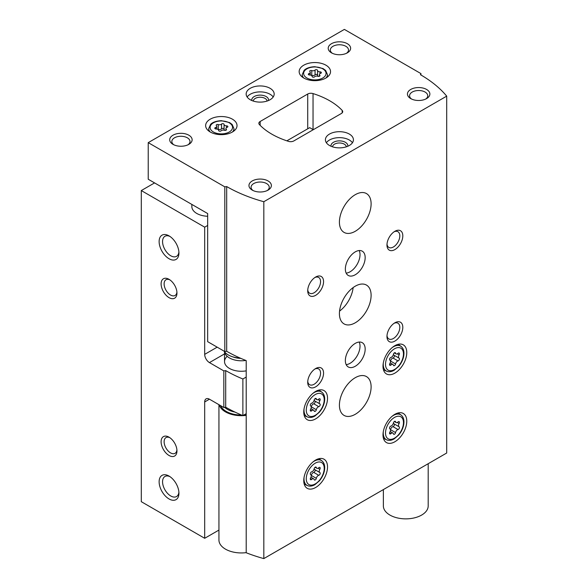 <?xml version="1.0" encoding="UTF-8"?>
<svg xmlns="http://www.w3.org/2000/svg" width="588" height="588" viewBox="0 0 588 588"><rect width="100%" height="100%" fill="white"/><g stroke="black" fill="none" stroke-linecap="round" stroke-linejoin="round"><path stroke-width="0.88" d="M191.842 204.426L191.842 206.579A16.809 9.702 0 0 0 196.767 213.444A16.809 9.702 0 0 0 207.667 216.266M154.571 182.905L141.296 190.563L204.69 227.166L207.667 225.454M141.296 190.563L141.296 501.689L204.69 538.292L218.934 530.075M169.035 455.48A11.209 6.468 -120 0 0 176.959 450.9A11.209 6.468 -120 0 0 169.035 437.178A11.209 6.468 -120 0 0 161.105 441.75A11.209 6.468 -120 0 0 169.035 455.48M169.035 297.631A11.209 6.468 -120 0 0 176.959 293.052A11.209 6.468 -120 0 0 169.035 279.329A11.209 6.468 -120 0 0 161.105 283.901A11.209 6.468 -120 0 0 169.035 297.631M169.035 498.947A14.009 8.085 -120 0 0 178.936 493.222A14.009 8.085 -120 0 0 169.035 476.067A14.009 8.085 -120 0 0 159.127 481.785A14.009 8.085 -120 0 0 169.035 498.947M169.035 258.735A14.009 8.085 -120 0 0 178.936 253.016A14.009 8.085 -120 0 0 169.035 235.861A14.009 8.085 -120 0 0 159.127 241.58A14.009 8.085 -120 0 0 169.035 258.735M204.69 227.166L204.69 354.366A6.725 3.881 -120 0 0 209.446 362.598L223.822 370.896L225.696 370.602L225.696 407.205L223.822 407.499L209.446 399.201A6.725 3.881 -120 0 0 206.087 398.87A6.725 3.881 -120 0 0 204.69 401.949L204.69 538.292M223.822 407.499L223.822 370.896M225.696 407.205A134.49 77.645 0 0 0 242.873 415.591L242.873 378.988A134.49 77.645 180 0 1 225.696 370.602M246.203 377.062L242.873 378.988M246.203 413.665L242.873 415.591M227.203 356.321A16.809 9.702 0 0 0 229.46 368.433A16.809 9.702 0 0 0 246.203 370.859M313.264 129.713L309.7 127.655L286.87 140.833M169.932 236.427A11.584 6.688 -120 0 0 164.956 236.28A11.584 6.688 -120 0 0 163.185 245.556A11.584 6.688 -120 0 0 170.748 255.765A11.584 6.688 -120 0 0 176.54 256.339A11.584 6.688 -120 0 0 178.899 251.958M169.932 476.633A11.584 6.688 -120 0 0 164.956 476.486A11.584 6.688 -120 0 0 163.185 485.769A11.584 6.688 -120 0 0 170.748 495.971A11.584 6.688 -120 0 0 176.54 496.544A11.584 6.688 -120 0 0 178.899 492.163M169.822 279.829A9.085 5.248 -120 0 0 165.992 279.741A9.085 5.248 -120 0 0 164.603 287.025A9.085 5.248 -120 0 0 170.535 295.029A9.085 5.248 -120 0 0 175.077 295.477A9.085 5.248 -120 0 0 176.914 292.118M169.822 437.678A9.085 5.248 -120 0 0 165.992 437.597A9.085 5.248 -120 0 0 164.603 444.873A9.085 5.248 -120 0 0 170.535 452.878A9.085 5.248 -120 0 0 175.077 453.326A9.085 5.248 -120 0 0 176.914 449.967M317.579 70.464A1.345 0.779 0 0 0 317.579 70.442A1.345 0.779 0 0 0 316.565 69.685A1.345 0.779 0 0 0 315.058 70.075A2.352 1.36 0 0 1 311.75 70.582A1.345 0.779 0 0 0 310.39 70.567A1.345 0.779 0 0 0 309.707 71.244A1.345 0.779 0 0 0 309.905 71.648A2.352 1.36 0 0 1 310.251 72.361A2.352 1.36 0 0 1 309.016 73.559A1.345 0.779 0 0 0 308.31 74.242A1.345 0.779 0 0 0 309.692 75.014A2.352 1.36 0 0 1 312.118 76.374A2.352 1.36 0 0 1 312.11 76.411A1.345 0.779 0 0 0 312.11 76.433A1.345 0.779 0 0 0 313.125 77.19A1.345 0.779 0 0 0 314.639 76.8A2.352 1.36 0 0 1 317.939 76.293A1.345 0.779 0 0 0 319.299 76.308A1.345 0.779 0 0 0 319.99 75.632A1.345 0.779 0 0 0 319.791 75.227A2.352 1.36 0 0 1 319.438 74.514A2.352 1.36 0 0 1 320.673 73.316A1.345 0.779 0 0 0 321.379 72.633A1.345 0.779 0 0 0 319.997 71.861A2.352 1.36 0 0 1 317.579 70.501A2.352 1.36 0 0 1 317.579 70.464M224.072 124.45A1.345 0.779 0 0 0 224.072 124.428A1.345 0.779 0 0 0 223.058 123.678A1.345 0.779 0 0 0 221.544 124.061A2.352 1.36 0 0 1 218.244 124.575A1.345 0.779 0 0 0 216.884 124.553A1.345 0.779 0 0 0 216.193 125.229A1.345 0.779 0 0 0 216.391 125.641A2.352 1.36 0 0 1 216.744 126.354A2.352 1.36 0 0 1 215.509 127.545A1.345 0.779 0 0 0 214.804 128.228A1.345 0.779 0 0 0 216.186 129.007A2.352 1.36 0 0 1 218.604 130.36A2.352 1.36 0 0 1 218.604 130.396A1.345 0.779 0 0 0 218.604 130.426A1.345 0.779 0 0 0 219.618 131.175A1.345 0.779 0 0 0 221.125 130.793A2.352 1.36 0 0 1 224.432 130.279A1.345 0.779 0 0 0 225.792 130.293A1.345 0.779 0 0 0 226.476 129.617A1.345 0.779 0 0 0 226.277 129.213A2.352 1.36 0 0 1 225.932 128.5A2.352 1.36 0 0 1 227.166 127.302A1.345 0.779 0 0 0 227.872 126.626A1.345 0.779 0 0 0 226.49 125.847A2.352 1.36 0 0 1 224.065 124.487A2.352 1.36 0 0 1 224.072 124.45M148.227 142.641L148.227 179.244L207.667 213.554L207.667 341.665L224.807 351.565L226.681 351.271A134.49 77.645 180 0 0 246.203 360.591L246.203 552.757A134.49 77.645 0 0 0 263.821 558.6L446.704 453.017L446.704 96.138A134.49 77.645 0 0 0 420.442 74.698L420.949 73.61L344.37 29.4L148.227 142.641L224.807 186.852L226.681 186.558A134.49 77.645 0 0 0 263.821 201.721L446.704 96.138M224.807 351.565L224.807 186.852M226.681 351.271L226.681 186.558M263.821 558.6L263.821 201.721M420.949 74.985L420.949 73.61M341.4 113.469A4.483 2.587 0 0 0 342.716 111.639A4.483 2.587 0 0 0 342.172 110.397A72.846 42.057 0 0 0 313.036 93.58A4.483 2.587 0 0 0 307.722 94.021L260.161 121.481A4.483 2.587 0 0 0 258.845 123.311A4.483 2.587 0 0 0 259.389 124.553A72.846 42.057 0 0 0 288.524 141.37A4.483 2.587 0 0 0 293.838 140.929L341.4 113.469M394.886 373.123A16.809 9.709 -60 0 1 386.478 373.953A16.809 9.709 -60 0 1 386.478 354.542A16.809 9.709 -60 0 1 403.295 344.84A16.809 9.709 -60 0 1 405.867 358.305A16.809 9.709 -60 0 1 394.886 373.123M394.886 441.75A16.809 9.709 -60 0 1 386.478 442.588A16.809 9.709 -60 0 1 386.478 423.176A16.809 9.709 -60 0 1 403.295 413.467A16.809 9.709 -60 0 1 405.867 426.939A16.809 9.709 -60 0 1 394.886 441.75M315.638 487.503A16.809 9.709 -60 0 1 307.237 488.341A16.809 9.709 -60 0 1 307.237 468.93A16.809 9.709 -60 0 1 324.047 459.221A16.809 9.709 -60 0 1 326.619 472.693A16.809 9.709 -60 0 1 315.638 487.503M315.638 418.876A16.809 9.709 -60 0 1 307.237 419.707A16.809 9.709 -60 0 1 307.237 400.296A16.809 9.709 -60 0 1 324.047 390.594A16.809 9.709 -60 0 1 326.619 404.059A16.809 9.709 -60 0 1 315.638 418.876M355.262 322.79A22.418 12.943 -60 0 1 344.053 323.9A22.418 12.943 -60 0 1 344.053 298.02A22.418 12.943 -60 0 1 366.471 285.077A22.418 12.943 -60 0 1 369.903 303.041A22.418 12.943 -60 0 1 355.262 322.79M355.262 414.297A22.418 12.943 -60 0 1 344.053 415.407A22.418 12.943 -60 0 1 344.053 389.528A22.418 12.943 -60 0 1 366.471 376.585A22.418 12.943 -60 0 1 369.903 394.548A22.418 12.943 -60 0 1 355.262 414.297M355.262 231.282A22.418 12.943 -60 0 1 344.053 232.392A22.418 12.943 -60 0 1 344.053 206.513A22.418 12.943 -60 0 1 366.471 193.57A22.418 12.943 -60 0 1 369.903 211.533A22.418 12.943 -60 0 1 355.262 231.282M355.262 366.258A14.009 8.085 -60 0 1 348.258 366.956A14.009 8.085 -60 0 1 348.258 350.779A14.009 8.085 -60 0 1 362.267 342.686A14.009 8.085 -60 0 1 364.413 353.917A14.009 8.085 -60 0 1 355.262 366.258M355.262 274.75A14.009 8.085 -60 0 1 348.258 275.449A14.009 8.085 -60 0 1 348.258 259.271A14.009 8.085 -60 0 1 362.267 251.179A14.009 8.085 -60 0 1 364.413 262.41A14.009 8.085 -60 0 1 355.262 274.75M394.886 249.584A11.209 6.468 -60 0 1 386.963 245.012A11.209 6.468 -60 0 1 394.886 231.29A11.209 6.468 -60 0 1 402.809 235.861A11.209 6.468 -60 0 1 394.886 249.584M394.886 341.091A11.209 6.468 -60 0 1 386.963 336.52A11.209 6.468 -60 0 1 394.886 322.79A11.209 6.468 -60 0 1 402.809 327.369A11.209 6.468 -60 0 1 394.886 341.091M315.638 386.845A11.209 6.468 -60 0 1 307.715 382.274A11.209 6.468 -60 0 1 315.638 368.544A11.209 6.468 -60 0 1 323.562 373.123A11.209 6.468 -60 0 1 315.638 386.845M315.638 295.338A11.209 6.468 -60 0 1 307.715 290.766A11.209 6.468 -60 0 1 315.638 277.036A11.209 6.468 -60 0 1 323.562 281.615A11.209 6.468 -60 0 1 315.638 295.338M303.753 78.013A15.692 9.055 0 0 0 320.85 79.975A15.692 9.055 0 0 0 330.537 71.604A15.692 9.055 0 0 0 314.845 62.548A15.692 9.055 0 0 0 299.16 71.604A15.692 9.055 0 0 0 303.753 78.013M210.239 131.999A15.692 9.055 0 0 0 227.343 133.961A15.692 9.055 0 0 0 237.023 125.597A15.692 9.055 0 0 0 221.338 116.534A15.692 9.055 0 0 0 205.646 125.597A15.692 9.055 0 0 0 210.239 131.999M270.076 88.31A14.009 8.085 180 0 1 274.177 94.029A14.009 8.085 180 0 1 260.168 102.114A14.009 8.085 180 0 1 246.159 94.029A14.009 8.085 180 0 1 254.802 86.554A14.009 8.085 180 0 1 270.076 88.31M349.316 134.057A14.009 8.085 180 0 1 353.425 139.782A14.009 8.085 180 0 1 339.416 147.867A14.009 8.085 180 0 1 325.407 139.782A14.009 8.085 180 0 1 334.05 132.307A14.009 8.085 180 0 1 349.316 134.057M188.844 135.203A11.209 6.468 180 0 1 188.844 144.354A11.209 6.468 180 0 1 172.997 144.354A11.209 6.468 180 0 1 172.997 135.203A11.209 6.468 180 0 1 188.844 135.203M347.339 43.696A11.209 6.468 180 0 1 347.339 52.847A11.209 6.468 180 0 1 331.492 52.847A11.209 6.468 180 0 1 331.492 43.696A11.209 6.468 180 0 1 347.339 43.696M426.587 89.45A11.209 6.468 180 0 1 426.587 98.6A11.209 6.468 180 0 1 410.733 98.6A11.209 6.468 180 0 1 410.733 89.45A11.209 6.468 180 0 1 426.587 89.45M268.091 180.957A11.209 6.468 180 0 1 268.091 190.108A11.209 6.468 180 0 1 252.245 190.108A11.209 6.468 180 0 1 252.245 180.957A11.209 6.468 180 0 1 268.091 180.957M339.555 311.103A22.418 12.943 120 0 0 353.138 287.583M253.075 190.541A9.085 5.248 180 0 1 251.083 187.263A9.085 5.248 180 0 1 256.691 182.42A9.085 5.248 180 0 1 266.592 183.559A9.085 5.248 180 0 1 269.253 187.263A9.085 5.248 180 0 1 267.261 190.541M411.563 99.034A9.085 5.248 180 0 1 409.579 95.763A9.085 5.248 180 0 1 415.187 90.912A9.085 5.248 180 0 1 425.087 92.051A9.085 5.248 180 0 1 427.741 95.763A9.085 5.248 180 0 1 425.756 99.034M332.316 53.28A9.085 5.248 180 0 1 330.331 50.009A9.085 5.248 180 0 1 335.939 45.158A9.085 5.248 180 0 1 345.84 46.298A9.085 5.248 180 0 1 348.5 50.009A9.085 5.248 180 0 1 346.508 53.28M173.827 144.788A9.085 5.248 180 0 1 171.836 141.51A9.085 5.248 180 0 1 177.444 136.666A9.085 5.248 180 0 1 187.344 137.805A9.085 5.248 180 0 1 190.005 141.51A9.085 5.248 180 0 1 188.013 144.788M326.384 142.752A14.009 8.085 180 0 1 349.316 140.01A14.009 8.085 180 0 1 352.44 142.752M331.059 146.272A8.408 4.851 180 0 1 335.763 141.355A8.408 4.851 180 0 1 345.354 142.296A8.408 4.851 180 0 1 347.765 146.272M332.529 146.824A6.887 3.976 180 0 1 336.895 143.266A6.887 3.976 180 0 1 344.289 144.148A6.887 3.976 180 0 1 346.303 146.824M247.136 96.998A14.009 8.085 180 0 1 270.076 94.256A14.009 8.085 180 0 1 273.192 96.998M251.811 100.519A8.408 4.851 180 0 1 256.515 95.601A8.408 4.851 180 0 1 266.107 96.542A8.408 4.851 180 0 1 268.518 100.519M253.281 101.07A6.887 3.976 180 0 1 257.647 97.512A6.887 3.976 180 0 1 265.041 98.402A6.887 3.976 180 0 1 267.055 101.07M224.072 124.531L224.072 129.213A2.352 1.36 0 0 0 224.065 129.25A2.352 1.36 0 0 0 225.16 130.396M224.065 129.147A1.345 0.779 0 0 0 223.021 128.434A1.345 0.779 0 0 0 221.544 128.816A2.352 1.36 0 0 1 218.244 129.331A1.345 0.779 0 0 0 217.509 129.213M317.579 70.538L317.579 75.22A2.352 1.36 0 0 0 317.579 75.264A2.352 1.36 0 0 0 318.674 76.403M317.579 75.161A1.345 0.779 0 0 0 316.535 74.441A1.345 0.779 0 0 0 315.058 74.83A2.352 1.36 0 0 1 311.75 75.345A1.345 0.779 0 0 0 311.023 75.227M314.852 277.543A9.085 5.248 -60 0 1 318.681 277.455A9.085 5.248 -60 0 1 320.07 284.732A9.085 5.248 -60 0 1 314.139 292.736A9.085 5.248 -60 0 1 309.597 293.191A9.085 5.248 -60 0 1 307.752 289.833M314.852 369.051A9.085 5.248 -60 0 1 318.681 368.963A9.085 5.248 -60 0 1 320.07 376.239A9.085 5.248 -60 0 1 314.139 384.243A9.085 5.248 -60 0 1 309.597 384.699A9.085 5.248 -60 0 1 307.752 381.34M394.1 323.297A9.085 5.248 -60 0 1 397.929 323.209A9.085 5.248 -60 0 1 399.318 330.493A9.085 5.248 -60 0 1 393.387 338.497A9.085 5.248 -60 0 1 388.844 338.945A9.085 5.248 -60 0 1 387 335.586M394.1 231.79A9.085 5.248 -60 0 1 397.929 231.701A9.085 5.248 -60 0 1 399.318 238.985A9.085 5.248 -60 0 1 393.387 246.989A9.085 5.248 -60 0 1 388.844 247.438A9.085 5.248 -60 0 1 387 244.079M359.202 250.547A14.009 8.085 -60 0 1 350.11 271.781A14.009 8.085 -60 0 1 346.17 273.111M359.202 342.054A14.009 8.085 -60 0 1 350.11 363.288A14.009 8.085 -60 0 1 346.17 364.619M318.769 406.675A2.749 1.588 120 0 0 316.322 409.718A1.566 0.904 120 0 1 315.543 411.1A1.566 0.904 120 0 1 314.462 411.402A1.566 0.904 120 0 1 314.161 410.961A2.749 1.588 120 0 0 313.647 410.196A2.749 1.588 120 0 0 311.721 410.747A1.566 0.904 120 0 1 310.618 411.063A1.566 0.904 120 0 1 310.64 409.211A2.749 1.588 120 0 0 310.677 405.97A2.749 1.588 120 0 0 310.64 405.948A1.566 0.904 120 0 1 310.618 405.933A1.566 0.904 120 0 1 310.449 404.47A1.566 0.904 120 0 1 311.721 403.17A2.749 1.588 120 0 0 314.161 400.127A1.566 0.904 120 0 1 314.94 398.738A1.566 0.904 120 0 1 316.028 398.436A1.566 0.904 120 0 1 316.322 398.877A2.749 1.588 120 0 0 316.836 399.649A2.749 1.588 120 0 0 318.769 399.098A1.566 0.904 120 0 1 319.872 398.782A1.566 0.904 120 0 1 319.85 400.634A2.749 1.588 120 0 0 319.806 403.868A2.749 1.588 120 0 0 319.85 403.89A1.566 0.904 120 0 1 319.872 403.905A1.566 0.904 120 0 1 320.041 405.367A1.566 0.904 120 0 1 318.769 406.675L313.735 403.772A1.566 0.904 120 0 0 314.992 402.501A1.566 0.904 120 0 0 314.874 401.023M314.874 469.65A1.566 0.904 120 0 1 314.992 471.128A1.566 0.904 120 0 1 313.735 472.399L318.769 475.302A2.749 1.588 120 0 0 316.322 478.345A1.566 0.904 120 0 1 315.543 479.735A1.566 0.904 120 0 1 314.462 480.036A1.566 0.904 120 0 1 314.161 479.595A2.749 1.588 120 0 0 313.647 478.823A2.749 1.588 120 0 0 311.721 479.374A1.566 0.904 120 0 1 310.618 479.69A1.566 0.904 120 0 1 310.64 477.838A2.749 1.588 120 0 0 310.677 474.597A2.749 1.588 120 0 0 310.64 474.582A1.566 0.904 120 0 1 310.618 474.567L310.64 474.582M315.499 467.034L316.322 467.504A1.566 0.904 120 0 0 316.028 467.07A1.566 0.904 120 0 0 314.94 467.372A1.566 0.904 120 0 0 314.161 468.754A2.749 1.588 120 0 1 311.721 471.796A1.566 0.904 120 0 0 310.449 473.097A1.566 0.904 120 0 0 310.618 474.567M316.322 467.504A2.749 1.588 120 0 0 316.836 468.276A2.749 1.588 120 0 0 318.769 467.725A1.566 0.904 120 0 1 319.872 467.409A1.566 0.904 120 0 1 319.85 469.261A2.749 1.588 120 0 0 319.806 472.502A2.749 1.588 120 0 0 319.85 472.524A1.566 0.904 120 0 1 319.872 472.531A1.566 0.904 120 0 1 320.041 474.001A1.566 0.904 120 0 1 318.769 475.302M398.017 429.549A2.749 1.588 120 0 0 395.57 432.592A1.566 0.904 120 0 1 394.791 433.981A1.566 0.904 120 0 1 393.703 434.282A1.566 0.904 120 0 1 393.409 433.841A2.749 1.588 120 0 0 392.894 433.069A2.749 1.588 120 0 0 390.969 433.621A1.566 0.904 120 0 1 389.866 433.937A1.566 0.904 120 0 1 389.888 432.084A2.749 1.588 120 0 0 389.925 428.85A2.749 1.588 120 0 0 389.888 428.828A1.566 0.904 120 0 1 389.866 428.814A1.566 0.904 120 0 1 389.697 427.351A1.566 0.904 120 0 1 390.969 426.043A2.749 1.588 120 0 0 393.409 423A1.566 0.904 120 0 1 394.188 421.618A1.566 0.904 120 0 1 395.276 421.317A1.566 0.904 120 0 1 395.57 421.758A2.749 1.588 120 0 0 396.084 422.522A2.749 1.588 120 0 0 398.017 421.971A1.566 0.904 120 0 1 399.12 421.655A1.566 0.904 120 0 1 399.098 423.507A2.749 1.588 120 0 0 399.054 426.748A2.749 1.588 120 0 0 399.098 426.77A1.566 0.904 120 0 0 399.098 426.77A1.566 0.904 120 0 1 399.289 428.248A1.566 0.904 120 0 1 398.017 429.549L392.982 426.645A1.566 0.904 120 0 0 394.239 425.374A1.566 0.904 120 0 0 394.122 423.897M398.017 360.922A2.749 1.588 120 0 0 395.57 363.965A1.566 0.904 120 0 1 394.791 365.346A1.566 0.904 120 0 1 393.703 365.648A1.566 0.904 120 0 1 393.409 365.214A2.749 1.588 120 0 0 392.894 364.442A2.749 1.588 120 0 0 390.969 364.994A1.566 0.904 120 0 1 389.866 365.31A1.566 0.904 120 0 1 389.888 363.457A2.749 1.588 120 0 0 389.925 360.216A2.749 1.588 120 0 0 389.888 360.194A1.566 0.904 120 0 0 389.888 360.194A1.566 0.904 120 0 1 389.697 358.717A1.566 0.904 120 0 1 390.969 357.416A2.749 1.588 120 0 0 393.409 354.373A1.566 0.904 120 0 1 394.188 352.984A1.566 0.904 120 0 1 395.276 352.682A1.566 0.904 120 0 1 395.57 353.123A2.749 1.588 120 0 0 396.084 353.895A2.749 1.588 120 0 0 398.017 353.344A1.566 0.904 120 0 1 399.12 353.028A1.566 0.904 120 0 1 399.098 354.88A2.749 1.588 120 0 0 399.054 358.114A2.749 1.588 120 0 0 399.098 358.136A1.566 0.904 120 0 1 399.12 358.151A1.566 0.904 120 0 1 399.289 359.613A1.566 0.904 120 0 1 398.017 360.922L392.982 358.019A1.566 0.904 120 0 0 394.239 356.747A1.566 0.904 120 0 0 394.122 355.27M314.212 399.906A2.749 1.588 120 0 0 314.778 400.965A2.749 1.588 120 0 0 314.815 400.987L319.769 403.846M313.735 403.772A2.749 1.588 120 0 0 311.287 406.815L316.322 409.718M393.46 354.152A2.749 1.588 120 0 0 394.026 355.211A2.749 1.588 120 0 0 394.063 355.233L399.017 358.092M392.982 358.019A2.749 1.588 120 0 0 390.535 361.061L395.57 363.965M393.46 422.787A2.749 1.588 120 0 0 394.026 423.845A2.749 1.588 120 0 0 394.063 423.867L399.017 426.726M392.982 426.645A2.749 1.588 120 0 0 390.535 429.688L395.57 432.592M314.212 468.54A2.749 1.588 120 0 0 314.778 469.599A2.749 1.588 120 0 0 314.815 469.614L319.769 472.48M313.735 472.399A2.749 1.588 120 0 0 311.287 475.442L316.322 478.345M240.058 358.033A18.493 10.68 180 0 1 224.013 351.102M383.369 489.584L383.369 505.923A22.418 12.943 0 0 0 405.786 518.866A22.418 12.943 0 0 0 428.196 505.923L428.196 463.697M218.934 404.676L218.934 540.005A22.418 12.943 0 0 0 246.203 552.639M219.228 404.845A22.418 12.943 0 0 0 246.203 415.378M240.845 358.379A15.097 8.717 180 0 1 232.774 356.842M245.799 360.437A16.809 9.702 180 0 1 224.594 351.911M217.178 347.155L204.69 354.366M209.446 399.201L204.69 401.949M224.535 353.888L209.446 362.598M306.921 78.013A11.209 6.468 0 0 0 325.671 75.11A11.209 6.468 0 0 0 311.949 67.186A11.209 6.468 0 0 0 306.921 78.013M213.407 131.999A11.209 6.468 0 0 0 232.164 129.103A11.209 6.468 0 0 0 218.435 121.172A11.209 6.468 0 0 0 213.407 131.999M342.172 112.874L342.172 110.397M313.036 129.581L313.036 93.58M307.722 128.794L307.722 94.021M260.161 125.34L260.161 121.481M232.481 131.969A12.605 7.277 0 0 0 233.943 128.566L232.128 124.443L229.563 122.561L221.404 120.702C214.201 120.959 211.18 123.612 210.563 124.421L208.725 128.566A12.605 7.277 0 0 0 210.188 131.969M325.995 77.983A12.605 7.277 0 0 0 327.457 74.58L325.634 70.45L323.077 68.568L314.911 66.709C307.715 66.966 304.694 69.619 304.07 70.435L302.239 74.58A12.605 7.277 0 0 0 303.702 77.983M226.49 127.625L226.49 125.847M226.277 130.029L226.277 129.213M215.509 128.912L215.509 127.545M218.244 129.331L218.244 124.575M221.544 128.816L221.544 124.061M319.997 73.632L319.997 71.861M319.791 76.036L319.791 75.227M309.016 74.926L309.016 73.559M311.75 75.345L311.75 70.582M315.058 74.83L315.058 70.075M304.216 415.547L307.436 416.973A14.369 8.298 -60 0 1 304.084 408.609M312.86 393.409A14.369 8.298 -60 0 1 321.776 392.13L318.931 390.057M315.241 415.282A12.693 7.328 -60 0 1 307.473 404.228A12.693 7.328 -60 0 1 323.018 395.254A12.693 7.328 -60 0 1 315.241 415.282M304.216 484.174L307.436 485.6A14.369 8.298 -60 0 1 304.084 477.243M312.86 462.036A14.369 8.298 -60 0 1 321.776 460.764L318.931 458.691M315.241 483.917A12.693 7.328 -60 0 1 307.473 472.855A12.693 7.328 -60 0 1 323.018 463.881A12.693 7.328 -60 0 1 315.241 483.917M383.464 438.428L386.676 439.846A14.369 8.298 -60 0 1 383.332 431.489M392.108 416.289A14.369 8.298 -60 0 1 401.023 415.01L398.179 412.938M394.489 438.163A12.693 7.328 -60 0 1 386.72 427.101A12.693 7.328 -60 0 1 402.265 418.127A12.693 7.328 -60 0 1 394.489 438.163M383.464 369.793L386.676 371.219A14.369 8.298 -60 0 1 383.332 362.862M392.108 347.655A14.369 8.298 -60 0 1 401.023 346.376L398.179 344.303M394.489 369.529A12.693 7.328 -60 0 1 386.72 358.474A12.693 7.328 -60 0 1 402.265 349.5A12.693 7.328 -60 0 1 394.489 369.529M318.057 399.597L319.85 400.634M310.339 409.946L311.721 410.747M315.499 398.399L316.322 398.877M397.297 353.844L399.098 354.88M389.587 364.192L390.969 364.994M394.746 352.646L395.57 353.123M397.297 422.471L399.098 423.507M389.587 432.827L390.969 433.621M394.746 421.28L395.57 421.758M318.057 468.224L319.85 469.261M310.339 478.581L311.721 479.374M224.697 407.359A19.61 11.326 0 0 0 234.957 412.078M220.662 405.676A21.293 12.297 0 0 0 241.55 415.04M243.991 414.944A21.293 12.297 0 0 0 246.203 414.716M233.943 130.984L233.943 128.566M208.725 130.984L208.725 128.566M327.457 76.999L327.457 74.58M302.239 76.999L302.239 74.58M224.065 129.25L224.065 124.487M225.932 130.242L225.932 128.5M216.744 129.037L216.744 126.354M317.579 75.264L317.579 70.501M319.438 76.256L319.438 74.514M310.251 75.043L310.251 72.361M307.436 416.973C309.656 417.906 312.147 417.598 314.896 416.054L319.46 412.144C322.062 409.02 323.723 405.588 324.451 401.839C325.179 397.348 324.282 394.114 321.776 392.13M307.436 485.6C309.656 486.533 312.147 486.232 314.896 484.681L319.46 480.771C322.062 477.654 323.723 474.215 324.451 470.466C325.179 465.983 324.282 462.749 321.776 460.764M386.676 439.846C388.903 440.787 391.387 440.478 394.144 438.927L398.708 435.024C401.31 431.901 402.971 428.461 403.699 424.712C404.426 420.229 403.53 416.995 401.023 415.01M386.676 371.219C388.903 372.153 391.387 371.851 394.144 370.3L398.708 366.39C401.31 363.266 402.971 359.834 403.699 356.085C404.426 351.602 403.53 348.361 401.023 346.376M314.778 400.965L319.806 403.868M310.934 408.631L313.647 410.196M315.072 398.627L316.836 399.649M394.026 355.211L399.054 358.114M390.182 362.877L392.894 364.442M394.32 352.874L396.084 353.895M394.026 423.845L399.054 426.748M390.182 431.504L392.894 433.069M394.32 421.508L396.084 422.522M314.778 469.599L319.806 472.502M310.934 477.258L313.647 478.823M315.072 467.262L316.836 468.276M224.535 351.83L224.535 361.569"/></g></svg>
